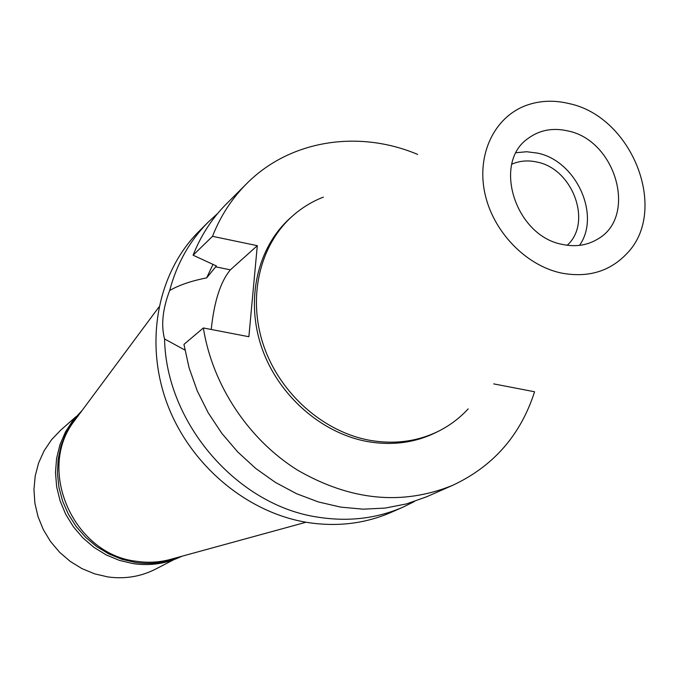 <?xml version="1.0" encoding="UTF-8"?>
<svg xmlns="http://www.w3.org/2000/svg" width="679" height="679" viewBox="0 0 679 679"><rect width="100%" height="100%" fill="white"/><g stroke="black" fill="none" stroke-linecap="round" stroke-linejoin="round"><path stroke-width="1.02" d="M568.934 103.556C632.489 116.576 669.324 210.855 626.615 253.844C609.598 271.583 587.836 277.983 561.355 273.051C525.529 265.481 492.674 231.166 484.747 192.717C476.658 154.26 494.346 117.552 525.359 105.729C539.067 100.585 553.589 99.855 568.934 103.556M567.712 130.903C552.85 127.542 539.737 129.986 528.372 138.236C491.969 162.476 515.386 236.377 562.636 244.448C575.537 247.122 587.131 245.382 597.427 239.237C637.802 217.144 616.201 140.247 567.712 130.903M468.162 408.894C459.827 417.941 450.16 425.275 439.16 430.885C418.094 441.401 395.119 444.567 370.242 440.382C323.586 432.133 280.079 393.786 263.69 345.806C247.283 297.818 259.463 245.484 292.352 216.16C301.578 207.944 311.916 201.595 323.365 197.114M292.352 216.16L290.264 218.018C257.451 247.283 245.28 299.49 261.644 347.351C277.974 395.195 321.362 433.423 367.908 441.639C392.725 445.806 415.641 442.64 436.665 432.15L439.16 430.885M211.237 329.476C214.157 301.434 220.548 281.547 230.385 269.835L257.299 245.671L248.87 336.725L203.369 327.957C212.34 384.985 248.506 439.559 297.674 470.216C350.67 500.703 402.341 505.745 452.672 485.332L426.607 496.79L406.458 503.911L385.171 508.079L363.121 509.174L340.705 507.12L318.341 501.934L296.451 493.658L275.453 482.446L255.754 468.468L237.752 451.993L221.804 433.321L208.207 412.807L197.241 390.866L189.11 367.908L183.95 344.389L203.369 327.957M493.709 383.89L534.568 391.766C520.649 435.12 493.353 466.312 452.672 485.332M257.299 245.671L212.51 236.326C220.488 216.049 231.828 198.54 246.519 183.805C289.908 139.899 358.716 129.536 417.704 154.439M212.994 264.394L206.628 277.898C191.563 280.834 179.248 285.027 169.682 290.476C162.646 308.962 160.94 325.122 164.564 338.965L184.9 350.041M212.51 236.326L193.091 255.202L216.414 265.964L206.628 277.898M246.519 183.805L226.387 203.938C212.018 218.349 200.916 235.435 193.091 255.202M414.563 501.441L403.122 507.103C376.828 518.527 348.607 521.905 318.451 517.237C237.658 505.863 166.058 423.458 164.564 338.965M169.682 290.476C176.846 263.545 189.704 240.748 208.249 222.075L198.972 231.352C158.037 272.135 144.169 340.841 166.788 402.681C189.416 464.495 246.562 512.696 307.426 522.465C337.217 527.04 365.107 523.679 391.112 512.382L403.122 507.103M208.249 222.075L217.679 213.469M76.455 418.069L74.036 421.328C36.335 469.961 73.612 554.463 136.462 561.287C147.462 562.908 158.224 562.433 168.748 559.852L172.661 558.783M567.211 245.255C592.589 222.687 572.906 168.893 537.114 162.086C528.092 160.04 519.656 160.745 511.805 164.208M516.15 152.716L526.709 151.74L537.564 153.131C576.106 160.77 601.008 215.158 579.501 245.374M82.108 410.456L72.882 420.479L65.422 432.014L59.939 444.762L56.586 458.401L55.483 472.567L56.671 486.877L60.125 500.941L65.753 514.376L73.417 526.811L82.906 537.912L93.948 547.367L106.247 554.93L119.462 560.404L133.237 563.638C150.475 566.074 166.661 563.621 181.811 556.279M181.234 556.432C166.805 562.738 151.544 564.741 135.435 562.441L121.847 559.258L108.793 553.92L96.613 546.536L85.63 537.31L76.15 526.471L68.409 514.3L62.621 501.136L58.929 487.318L57.435 473.212L58.156 459.182L61.068 445.611L66.075 432.837L73.035 421.184L81.76 410.931M76.099 416.583L60.567 430.282L51.502 439.78L44.127 450.746L38.635 462.908L35.206 475.954L33.95 489.517L34.901 503.241L38.058 516.744L43.329 529.645L50.577 541.596L59.608 552.265L70.158 561.346L81.93 568.603L94.61 573.84L107.842 576.921C124.809 579.255 140.697 576.666 155.508 569.155L173.909 559.649M215.506 266.805L230.385 269.835M168.748 559.852L306.042 522.236M74.036 421.328L158.92 307.052"/></g></svg>
